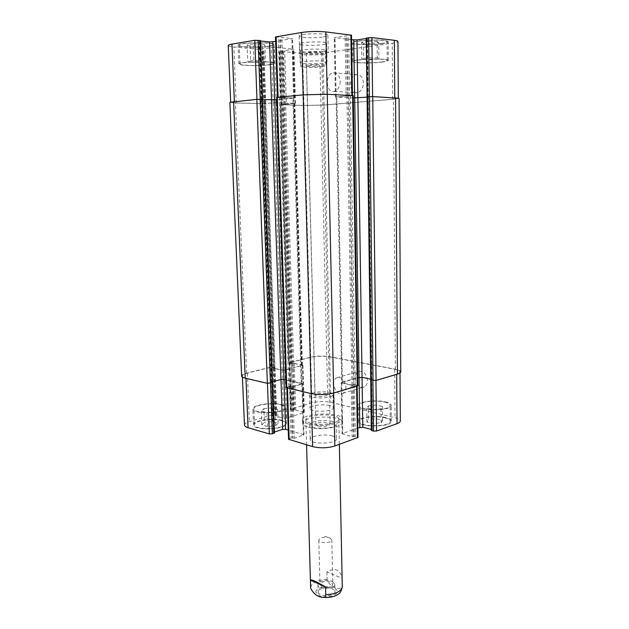 <?xml version="1.0" encoding="UTF-8"?>
<svg xmlns="http://www.w3.org/2000/svg" width="629" height="629" viewBox="0 0 629 629"><rect width="100%" height="100%" fill="white"/><g stroke="black" fill="none" stroke-linecap="round" stroke-linejoin="round"><path stroke-width="0.47" stroke-dasharray="3.15 2.36" d="M308.375 423.985C304.625 422.94 302.691 421.634 302.573 420.086C301.606 412.663 342.742 411.657 342.137 419.118C343.159 423.977 319.894 427.421 308.375 423.985M310.734 423.223C307.589 422.35 305.969 421.265 305.875 419.96C305.041 413.788 339.369 412.946 338.842 419.158C339.668 423.207 320.342 426.069 310.734 423.223M308.462 427.201C319.972 430.676 343.222 427.201 342.2 422.287C342.805 414.747 301.7 415.745 302.667 423.254C302.785 424.819 304.711 426.14 308.462 427.201M329.777 537.889L331.79 539.824C332.206 543.37 318.565 543.7 318.809 540.146C318.927 538.904 320.303 538.007 322.921 537.449L327.552 537.339L329.777 537.889M332.175 581.393L334.801 584.215C335.359 589.342 317.661 589.782 317.967 584.624C317.582 581.212 327.222 579.042 332.175 581.393M321.914 586.684L319.964 584.561C321.537 581.534 325.154 580.716 330.807 582.1L332.804 584.247C331.224 587.274 327.591 588.084 321.914 586.684M332.34 588.658C327.394 586.267 317.771 588.469 318.164 591.936C317.857 597.165 335.524 596.732 334.966 591.527L332.34 588.658M326.915 571.895L327.104 579.474C329.148 586.81 340.313 591.787 342.207 586.008L342.05 578.326L326.915 571.895C335.32 567.405 340.368 569.552 342.05 578.326M367.509 380.506C366.408 373.626 363.373 370.654 358.404 371.613C351.352 374.609 357.657 390.617 364.427 386.804C366.432 385.656 367.462 383.564 367.509 380.506M345.934 386.851C345.903 389.98 344.889 392.119 342.884 393.274C336.122 397.135 329.714 380.694 336.767 377.675C341.736 376.732 344.794 379.79 345.934 386.851M363.42 82.989C362.917 77.398 360.637 74.607 356.588 74.599C348.12 75.401 348.922 94.452 357.311 92.675C361.093 91.575 363.13 88.351 363.42 82.989M340.203 81.44C339.935 86.959 337.915 90.277 334.125 91.409C325.72 93.249 324.816 73.672 333.299 72.822C337.364 72.83 339.66 75.7 340.203 81.44M250.712 62.2L259.502 62.255L265.524 61.406L262.749 60.494L253.817 60.439L247.802 61.304L250.712 62.2L250.09 45.964L258.912 46.059L259.502 62.255M258.912 46.059L264.958 45.091L265.524 61.406M264.958 45.091L262.167 44.014L262.749 60.494M262.167 44.014L253.204 43.912L253.817 60.439M253.204 43.912L247.166 44.903L247.802 61.304M247.166 44.903L250.09 45.964M363.617 59.551L372.093 59.613L378.91 58.749L377.258 57.813L368.649 57.75L361.817 58.631L363.617 59.551L363.389 43.322L371.904 43.425L372.093 59.613M371.904 43.425L378.737 42.45L378.91 58.749M378.737 42.45L377.078 41.341L377.258 57.813M377.078 41.341L368.437 41.231L368.649 57.75M368.437 41.231L361.589 42.237L361.817 58.631M361.589 42.237L363.389 43.322M269.141 64.661C272.019 64.268 273.489 63.828 273.544 63.348C274.441 60.997 238.934 61.618 239.963 63.946C239.46 65.565 259.793 66.045 269.141 64.661M268.512 46.231C259.14 47.835 238.713 47.175 239.209 45.233C238.155 42.45 273.812 41.876 272.923 44.683C272.876 45.249 271.398 45.768 268.512 46.231M269.951 64.732C273.033 64.3 274.598 63.836 274.661 63.325C275.628 60.816 237.738 61.477 238.839 63.961C238.312 65.691 259.981 66.194 269.951 64.732M269.33 46.318C272.42 45.815 273.992 45.264 274.047 44.659C274.999 41.663 236.952 42.277 238.077 45.249C237.565 47.317 259.329 48.024 269.33 46.318M381.268 62.035C385.105 61.548 387.079 61.021 387.197 60.455C388.109 58.088 352.657 59.205 353.671 61.5C353.183 63.018 371.244 63.348 381.268 62.035M381.088 43.613C371.024 45.139 352.893 44.667 353.372 42.851C352.358 40.091 387.951 38.927 387.039 41.75C386.921 42.426 384.94 43.047 381.088 43.613M381.984 62.098C386.08 61.579 388.195 61.021 388.321 60.415C389.304 57.892 351.469 59.079 352.554 61.532C352.043 63.152 371.291 63.498 381.984 62.098M381.803 43.692C385.915 43.094 388.038 42.434 388.164 41.711C389.147 38.691 351.155 39.941 352.256 42.882C351.745 44.816 371.071 45.319 381.803 43.692M323.888 54.196C326.734 53.787 328.189 53.339 328.259 52.86C329.006 50.65 298.775 51.389 299.632 53.559C299.2 55.03 315.593 55.438 323.888 54.196M308.477 52.702C312.951 52.01 321.985 52.246 321.678 53.033C322.048 54.212 305.898 54.605 306.213 53.418L308.477 52.702M323.503 36.899C326.357 36.435 327.819 35.924 327.89 35.358C328.629 32.779 298.288 33.526 299.152 36.057C298.728 37.771 315.184 38.322 323.503 36.899M321.663 51.523C324.163 51.153 325.445 50.752 325.5 50.312C326.152 48.315 299.475 48.968 300.222 50.933C299.829 52.262 314.343 52.647 321.663 51.523M322.009 66.713L325.838 65.668C326.49 63.954 299.907 64.606 300.638 66.281C300.245 67.421 314.712 67.696 322.009 66.713M308.43 65.597C314.398 65.094 318.274 65.164 320.043 65.825C320.373 66.729 306.15 67.083 306.433 66.155L308.43 65.597M228.256 45.477C228.39 46.098 230.253 46.585 233.839 46.939L258.818 49.314L274.393 47.183L293.947 49.227L279.913 51.326L302.565 53.481L322.921 53.001L392.244 43.252C395.94 42.717 397.843 42.127 397.96 41.49M260.508 41.011L259.234 40.822L260.249 40.602L262.356 99.484L261.232 99.555L262.474 99.406M275.478 36.962L292.587 38.55L275.628 41.42M351.58 39.745L334.243 37.583L351.501 35.193M366.18 38.062L367.415 38.306L366.188 38.542M322.52 44.675C325.193 44.266 326.553 43.81 326.616 43.315C327.308 41.058 298.917 41.75 299.719 43.975C299.31 45.477 314.736 45.933 322.52 44.675M263.881 408.669L271.987 407.859L277.641 409.337L275.188 411.665L266.963 412.506L261.31 410.989L263.881 408.669L264.408 422.476L261.853 424.913L267.482 426.517L275.683 425.644L278.12 423.199L272.483 421.634L264.408 422.476M272.483 421.634L271.987 407.859M278.12 423.199L277.641 409.337M275.683 425.644L275.188 411.665M267.482 426.517L266.963 412.506M261.853 424.913L261.31 410.989M368.335 405.854L376.173 405.052L382.503 406.515L381.009 408.819L373.06 409.644L366.723 408.142L368.335 405.854L368.523 419.661L366.919 422.067L373.241 423.647L381.158 422.79L382.644 420.369L376.339 418.82L368.523 419.661M376.339 418.82L376.173 405.052M382.644 420.369L382.503 406.515M381.158 422.79L381.009 408.819M373.241 423.647L373.06 409.644M366.919 422.067L366.723 408.142M280.723 404.856C283.427 405.571 284.835 406.483 284.937 407.6C286.006 413.056 253.251 414.432 253.88 408.897C253.196 405.115 271.932 402.356 280.723 404.856M281.257 420.557C283.954 421.32 285.362 422.287 285.464 423.474C286.541 429.253 253.912 430.668 254.525 424.795C253.833 420.793 272.491 417.9 281.257 420.557M281.47 404.644C284.363 405.398 285.865 406.373 285.967 407.568C287.123 413.379 252.166 414.857 252.842 408.944C252.119 404.919 272.09 401.978 281.47 404.644M282.004 420.329C272.648 417.491 252.756 420.573 253.487 424.85C252.827 431.117 287.65 429.607 286.494 423.443C286.384 422.177 284.882 421.139 282.004 420.329M384.61 402.065C388.179 402.898 390.027 403.983 390.153 405.304C391.049 410.792 358.302 411.012 359.104 405.524C358.569 401.986 375.285 399.769 384.61 402.065M384.767 417.758C388.321 418.655 390.161 419.802 390.287 421.202C391.183 427.028 358.561 427.209 359.356 421.391C358.813 417.64 375.474 415.305 384.767 417.758M385.27 401.852C389.084 402.741 391.057 403.897 391.191 405.304C392.158 411.162 357.201 411.397 358.066 405.548C357.508 401.766 375.324 399.399 385.27 401.852M385.42 417.53C375.513 414.92 357.759 417.404 358.326 421.406C357.469 427.61 392.284 427.421 391.317 421.21C391.183 419.708 389.217 418.489 385.42 417.53M244.469 425.102C244.516 423.797 246.159 422.641 249.398 421.634L272.035 414.826L276.477 415.187L275.659 416.052L283.703 418.23L286.557 418.151L304.342 412.412L295.716 409.966L292.807 410.242L290.629 409.463L291.227 409.047L311.921 402.827C318.117 401.263 324.391 401.09 330.744 402.316L395.036 417.695C398.432 418.537 400.193 419.629 400.319 420.95M371.291 430.401L372.407 429.811L371.283 429.403M357.854 427.987L342.113 433.719L352.146 436.715L355.338 436.392L358.003 437.414M288.554 439.286L291.109 438.138L294.325 438.295L304.011 434.773L288.255 430.055M274.48 432.013L273.34 432.5L274.291 432.87L272.475 382.275L271.516 381.968L280.966 379.373L283.97 379.295L301.912 383.344L302.541 383.706L301.889 384.115L292.721 386.646L289.647 386.497L286.871 387.495L311.19 393.424C318.785 394.831 326.286 394.635 333.677 392.818L357.17 385.632L354.276 384.775L351.241 385.09L341.799 383.053L341.099 382.66L341.681 382.283L359.041 377.298L362.045 377.211L371.464 379.145L371.888 379.468L370.78 379.916L372.895 380.356L375.945 380.278L396.695 374.113C398.88 373.453 399.981 372.706 400.013 371.881C399.895 370.788 398.11 369.899 394.674 369.223L329.73 356.879C323.314 355.896 316.977 356.069 310.702 357.374L289.757 362.587L289.151 362.933L291.345 363.562L294.293 363.326L302.989 365.292L284.984 370.096L282.099 370.174L273.977 368.421L274.802 367.706L270.321 367.43L247.386 373.131C244.099 373.98 242.432 374.939 242.369 376.008C242.448 376.857 243.643 377.565 245.963 378.131L267.459 383.171L272.428 382.581L271.413 382.141L272.577 381.74M332.356 435.921C324.658 433.593 309.672 435.921 310.207 439.427C309.633 444.719 337.286 444.05 336.452 438.79C336.358 437.627 334.99 436.668 332.356 435.921M329.682 405.54C322.85 403.716 309.492 405.603 309.963 408.37C309.444 412.553 334.023 411.948 333.299 407.796C333.221 406.877 332.01 406.13 329.682 405.54M332.033 421.359C334.675 422.067 336.051 422.979 336.145 424.088C336.971 429.08 309.216 429.756 309.806 424.724C309.271 421.391 324.312 419.158 332.033 421.359M317.999 425.982L315.86 424.536C315.467 421.823 330.343 421.461 330.091 424.19C328.307 426.297 324.273 426.894 317.999 425.982M329.384 392.496C331.719 393.046 332.93 393.762 333.016 394.635C333.732 398.574 309.083 399.179 309.61 395.209C309.138 392.575 322.543 390.766 329.384 392.496M316.882 396.184L314.987 395.043C314.649 392.905 327.866 392.582 327.63 394.737C326.042 396.404 322.457 396.891 316.882 396.184M322.936 63.152C315.176 64.229 299.821 63.914 300.23 62.656C299.443 60.801 327.717 60.109 327.017 61.996L322.936 63.152M400.744 371.865C400.626 370.772 398.849 369.883 395.397 369.199L329.706 356.722C323.306 355.747 316.969 355.92 310.702 357.225L289.136 362.587L288.53 362.933L290.716 363.562L293.664 363.326L302.423 365.307L285 369.962L282.114 370.041L273.812 368.24L274.755 367.556L270.273 367.281L246.654 373.154C243.368 373.996 241.693 374.955 241.63 376.032M370.748 379.138L371.739 379.35L370.756 379.688M357.877 385.632L355.173 384.806L351.949 385.09L341.712 382.644L357.752 377.825M285.912 379.885L301.92 383.721L292.013 386.686L288.766 386.576L286.164 387.535M367.077 96.913L368.295 97L367.084 96.976M286.368 104.296L295.504 103.431L276.21 102.629L264.353 103.565L276.233 102.669L294.899 103.447L283.404 104.312L286.368 104.296L284.725 50.713M349.04 96.017L347.122 95.993L349.04 96.017L353.93 384.838M290.716 363.562L282.57 104.343L283.404 104.312L280.943 104.579L303.956 105.475L324.084 104.996L392.661 99.256L398.314 98.297L394.768 97.754L372.604 96.63L367.108 96.913M371.59 379.311L368.162 97.055L354.654 98.069L336.153 96.952L347.122 95.993L336.075 97.07L341.712 382.644M355.173 384.806L350.369 95.985L349.417 96.025L352.484 95.679L327.214 94.334L303.162 94.908L278.081 97.338L282.767 97.526L276.689 97.479M292.013 386.686L282.767 97.526L294.301 98.061L274.724 99.972L262.482 99.634M262.442 99.406L256.97 99.382L230.678 102.315L236.166 102.991L265.705 103.667L274.975 367.674M353.27 97.959L336.075 97.07M367.981 97.063L367.084 97.141M282.57 104.343L280.935 104.673L303.964 105.523L324.077 105.043L393.432 99.24L399.093 98.281M229.892 102.33L235.395 103.007L265.705 103.667M282.964 97.534L293.649 98.077L276.768 99.736M350.369 95.985L353.231 95.655M315.915 592.321C314.932 586.888 331.428 584.459 336.153 589.294C341.429 594.067 327.214 599.429 319.107 595.592L315.915 592.321M310.616 587.478C311.614 582.627 317.11 579.954 327.104 579.474M342.207 586.008L342.286 586.7M394.674 369.223L395.036 417.695M370.851 379.649L371.503 430.228M371.55 379.444L372.203 429.984M371.464 379.145L372.116 429.615M341.681 382.283L342.687 433.263M341.799 383.053L342.805 434.191M351.241 385.09L352.146 436.715M352.484 385.05L353.38 436.683M353.223 384.838L354.103 436.424M354.465 384.806L355.338 436.392M356.439 385.223L357.28 436.911M287.555 387.063L289.222 438.767M289.466 386.536L291.109 438.138M290.708 386.505L292.336 438.106M291.471 386.686L293.098 438.327M292.721 386.646L294.325 438.295M301.889 384.115L303.375 435.268M301.912 383.344L303.39 434.325M271.799 381.803L273.615 432.296M271.744 382.102L273.568 432.658M247.386 373.131L249.398 421.634M270.321 367.43L272.035 414.826M273.167 367.352L274.849 414.747M274.802 367.706L276.477 415.187M274.763 367.973L276.438 415.51M274.024 368.154L275.706 415.73M273.977 368.421L275.659 416.052M282.099 370.174L283.703 418.23M284.984 370.096L286.557 418.151M302.4 365.646L303.752 412.828M302.415 364.993L303.768 412.042M294.293 363.326L295.716 409.966M293.177 363.358L294.616 409.998M292.461 363.531L293.916 410.21M291.345 363.562L292.807 410.242M289.702 363.224L291.18 409.817M289.757 362.587L291.227 409.047M310.702 357.374L311.921 402.827M329.73 356.879L330.744 402.316M392.661 99.256L392.244 43.252M367.179 96.984L366.416 38.141M367.934 97.023L367.179 38.227M367.847 97.11L367.092 38.408M336.051 97.18L334.88 37.787M336.153 96.952L334.982 37.331M346.17 96.033L345.117 35.751M347.499 96.001L346.461 35.719M348.293 96.04L347.263 35.822M349.622 96.009L348.608 35.79M351.705 95.82L350.723 35.46M278.191 97.574L276.241 37.19M280.251 97.66L278.332 37.418M281.58 97.629L279.677 37.386M282.39 97.55L280.495 37.253M283.718 97.519L281.839 37.221M293.594 97.967L291.872 38.33M293.649 98.187L291.927 38.786M261.656 99.641L259.541 40.909M261.585 99.555L259.47 40.736M236.166 102.991L233.839 46.939M260.791 103.895L258.818 49.314M263.803 103.824L261.868 49.243M265.532 103.667L263.606 48.976M265.469 103.588L263.543 48.826M264.675 103.557L262.741 48.748M264.62 103.478L262.678 48.59M273.143 102.7L271.288 47.254M276.21 102.629L274.393 47.183M294.859 103.353L293.295 49.054M294.899 103.541L293.35 49.432M285.181 104.32L283.53 50.745M284.418 104.296L282.759 50.674M283.239 104.32L281.556 50.697M281.509 104.477L279.819 50.957M281.595 104.658L279.913 51.326M303.956 105.475L302.565 53.481M324.084 104.996L322.921 53.001M395.397 369.199L393.432 99.24M329.706 356.722L324.077 105.043M310.702 357.225L303.964 105.523M289.136 362.587L280.935 104.673M289.073 363.224L280.849 104.493M291.832 363.531L283.758 104.312M292.548 363.358L284.52 104.343M293.664 363.326L285.7 104.312M301.849 365.009L294.301 103.557M301.834 365.653L294.254 103.368M285 369.962L276.233 102.669M282.114 370.041L273.167 102.739M273.929 368.272L264.573 103.526M273.977 368.004L264.636 103.604M274.716 367.823L265.43 103.636M274.755 367.556L265.485 103.706M273.12 367.202L263.763 103.864M270.273 367.281L260.752 103.934M246.654 373.154L235.395 103.007M272.373 382.448L262.238 99.437M271.642 382.275L261.467 99.508M271.689 381.976L261.538 99.594M301.299 383.36L292.996 98.203M301.275 384.13L292.941 97.982M290.771 386.725L281.635 97.566M290.008 386.544L280.833 97.644M288.766 386.576L279.504 97.676M286.848 387.102L277.444 97.581M357.138 385.223L352.46 95.797M353.191 385.058L348.254 95.978M351.949 385.09L346.925 96.009M342.412 383.03L336.814 96.937M342.294 382.267L336.704 97.165M371.676 379.609L368.067 96.968M370.968 379.822L367.305 96.929M302.573 420.086L302.667 423.254M342.137 419.118L342.2 422.287M327.552 537.339L325.209 536.317L322.921 537.449M317.967 584.624L318.164 591.936M334.801 584.215L334.966 591.527M318.809 540.146L319.964 584.561M331.79 539.824L332.804 584.247M305.875 419.96L306.575 444.837M338.842 419.158L339.361 444.373M342.884 393.274L364.427 386.804M336.767 377.675L358.404 371.613M334.125 91.409L357.311 92.675M333.299 72.822L356.588 74.599M273.544 63.348L272.923 44.683M239.963 63.946L239.209 45.233M274.661 63.325L274.047 44.659M238.839 63.961L238.077 45.249M387.197 60.455L387.039 41.75M353.671 61.5L353.372 42.851M388.321 60.415L388.164 41.711M352.554 61.532L352.256 42.882M299.152 36.057L299.632 53.559M327.89 35.358L328.259 52.86M300.222 50.933L300.638 66.281M325.5 50.312L325.838 65.668M285.464 423.474L284.937 407.6M254.525 424.795L253.88 408.897M286.494 423.443L285.967 407.568M253.487 424.85L252.842 408.944M390.287 421.202L390.153 405.304M359.356 421.391L359.104 405.524M391.317 421.21L391.191 405.304M358.326 421.406L358.066 405.548M309.806 424.724L310.207 439.427M336.145 424.088L336.452 438.79M306.213 53.418L315.86 424.536M321.678 53.033L330.091 424.19M309.61 395.209L309.963 408.37M333.016 394.635L333.299 407.796M306.433 66.155L314.987 395.043M320.043 65.825L327.63 394.737M299.719 43.975L300.23 62.656M326.616 43.315L327.017 61.996M400.02 372.958L400.013 371.881M372.407 429.811L371.763 379.303M342.113 433.719L341.099 382.66M357.178 386.057L357.17 385.632M286.887 387.928L286.871 387.495M304.011 434.773L302.541 383.706M273.34 432.5L271.516 381.968M242.417 377.093L242.369 376.008M276.689 415.329L275.022 367.823M275.447 415.911L273.764 368.303M304.342 412.412L302.989 365.292M290.629 409.463L289.151 362.933M368.162 97.055L367.415 38.306M335.422 97.086L334.243 37.583M294.301 98.061L292.587 38.55M261.349 99.602L259.234 40.822M265.752 103.62L263.834 48.897M264.392 103.526L262.458 48.669M295.504 103.431L293.947 49.227M280.943 104.579L279.245 51.146M280.275 104.595L288.53 362.933M294.899 103.447L302.423 365.307M264.353 103.565L273.717 368.154M261.232 99.555L271.413 382.141M293.649 98.077L301.92 383.721M368.295 97L371.888 379.468"/><path stroke-width="0.94" d="M325.578 586.857L325.767 594.68C325.539 596.662 324.611 597.558 322.984 597.377C317.889 597.141 313.785 594.106 310.679 588.28L310.427 580.166L325.578 586.857L315.027 581.196C312.196 579.969 310.663 579.624 310.427 580.166M398.314 97.982L397.96 41.49C397.921 41.011 396.726 40.618 394.367 40.319L371.904 37.567L366.18 38.062L367.108 96.913M260.249 40.602L254.784 40.287L231.967 44.101C229.514 44.517 228.272 44.981 228.256 45.477L230.67 101.992M275.628 41.42L269.558 41.954L260.508 41.011M352.476 95.553L351.501 35.193L325.861 31.922C317.779 31.159 309.657 31.34 301.488 32.488L275.478 36.962L277.444 97.338M366.188 38.542L356.989 39.918L351.58 39.745M400.02 372.958L400.319 420.95C400.288 421.957 399.195 422.861 397.041 423.655L376.543 431.014L373.532 431.101L371.291 430.401L370.756 379.9M371.283 429.403L362.799 427.225L357.854 427.987M357.178 386.057L358.003 437.414L334.832 446C327.536 448.155 320.13 448.359 312.621 446.606L288.554 439.286L286.887 387.928M288.255 430.055L285.629 429.316L282.657 429.395L274.48 432.013M274.291 432.87L272.357 433.845L269.338 433.931L248.046 427.689C245.742 426.997 244.547 426.132 244.469 425.102L242.417 377.093M397.442 374.098C399.619 373.437 400.72 372.69 400.744 371.865L399.093 98.281L372.738 96.575L367.077 96.897L370.756 379.963L376.071 380.443L397.442 374.098L395.555 97.731M357.752 377.825L362.084 377.361L370.748 379.138M357.311 386.017L357.877 385.632L353.231 95.655L327.237 94.271L303.162 94.845L277.326 97.353L276.689 97.479L286.164 387.535L311.19 393.636C318.801 395.051 326.302 394.847 333.7 393.031L357.311 386.017L352.625 95.561M262.442 99.406L256.844 99.335L229.892 102.33L241.63 376.032C241.709 376.881 242.904 377.589 245.224 378.147L267.356 383.344L272.577 382.534M367.084 97.141L353.27 97.959M276.768 99.736L262.482 99.634M272.577 381.74L280.943 379.523L285.912 379.885M310.647 587.871L310.671 588.264M339.361 444.373L342.286 586.7C341.358 591.488 335.847 594.146 325.767 594.68M396.695 374.318L397.041 423.655M375.945 380.474L376.543 431.014M372.895 380.498L373.532 431.101M370.937 380.089L371.59 430.598M357.893 97.951L362.799 427.225M359.041 377.447L359.827 427.303M356.612 386.23L357.453 437.878M327.237 94.271L334.832 446M301.488 32.488L312.621 446.606M287.492 388.069L289.159 439.734M283.978 379.444L285.629 429.316M280.966 379.515L282.657 429.395M272.436 382.715L274.244 433.239M270.525 383.234L272.357 433.845M267.467 383.368L269.338 433.931M245.978 378.328L248.046 427.689M394.768 97.692L394.367 40.319M372.596 96.575L371.904 37.567M369.349 96.669L368.61 37.646M367.265 96.85L366.503 37.96M357.854 97.951L356.989 39.918M354.654 98.022L353.742 39.997M351.87 95.522L350.88 34.988M327.214 94.271L325.861 31.922M278.081 97.275L276.123 36.726M283.954 379.444L272.805 41.876M271.516 100.011L269.558 41.954M262.285 99.351L260.178 40.429M260.233 99.264L258.087 40.209M256.97 99.327L254.784 40.287M234.373 101.521L231.967 44.101M376.071 380.443L372.738 96.575M373.021 380.521L369.475 96.654M245.224 378.147L233.587 101.591M267.356 383.344L256.844 99.335M270.415 383.258L260.115 99.264M272.326 382.754L262.167 99.343M280.943 379.523L271.492 100.011M286.777 387.904L277.326 97.353M359.073 377.439L354.693 98.022M367.391 96.842L371.055 380.12M342.286 586.7C341.382 591.048 340.053 593.517 338.308 594.106C334.856 596.709 329.753 597.802 322.984 597.377M306.575 444.837L310.616 587.478M274.519 433.035L272.711 382.408M262.592 99.437L260.485 40.515M262.474 99.39L272.601 382.581"/></g></svg>
